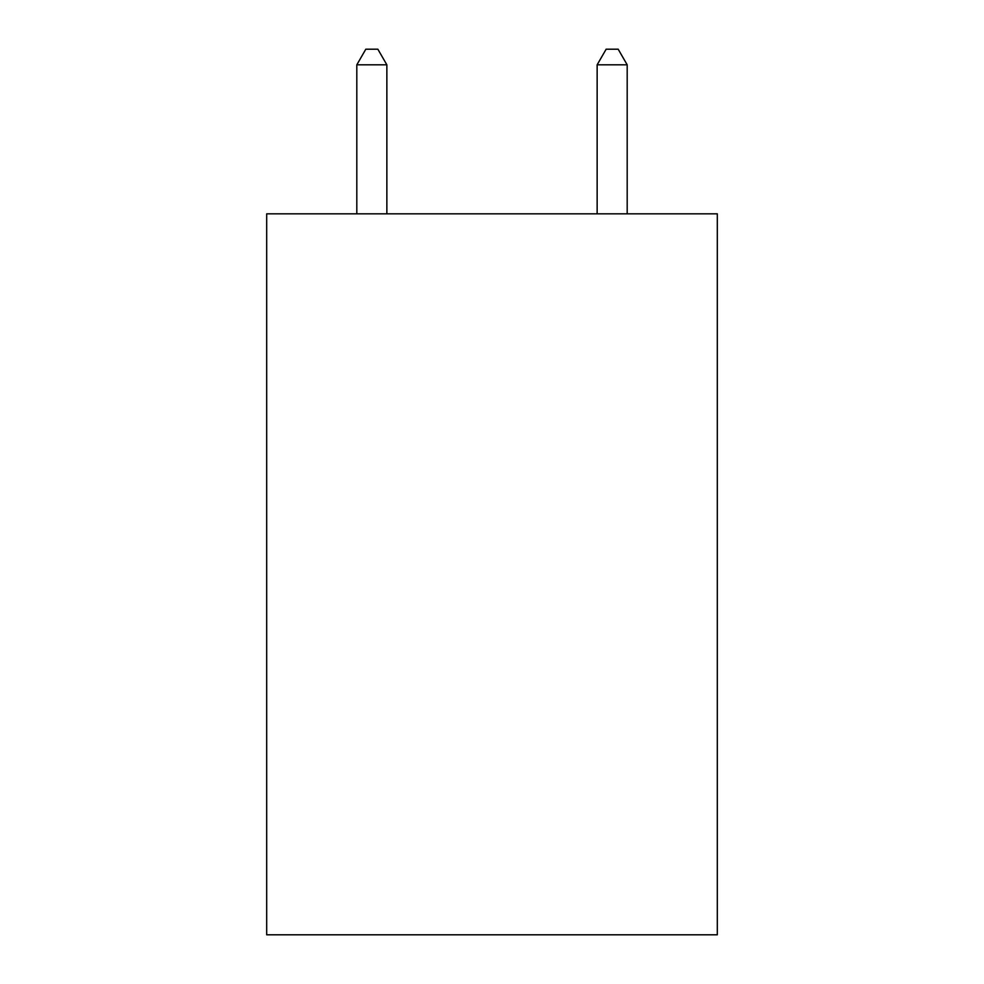 <?xml version="1.0" encoding="UTF-8"?>
<svg xmlns="http://www.w3.org/2000/svg" width="984" height="984" viewBox="0 0 984 984"><rect width="100%" height="100%" fill="white"/><g stroke="black" fill="none" stroke-linecap="round" stroke-linejoin="round"><path stroke-width="1.48" d="M717.311 213.823L717.311 934.8L266.689 934.8L266.689 213.823L717.311 213.823M386.86 213.823L386.86 64.821L356.811 64.821L356.811 213.823M356.811 64.821L365.827 49.2L377.844 49.2L386.86 64.821M627.189 213.823L627.189 64.821L597.14 64.821L597.14 213.823M597.14 64.821L606.156 49.2L618.173 49.2L627.189 64.821"/></g></svg>
